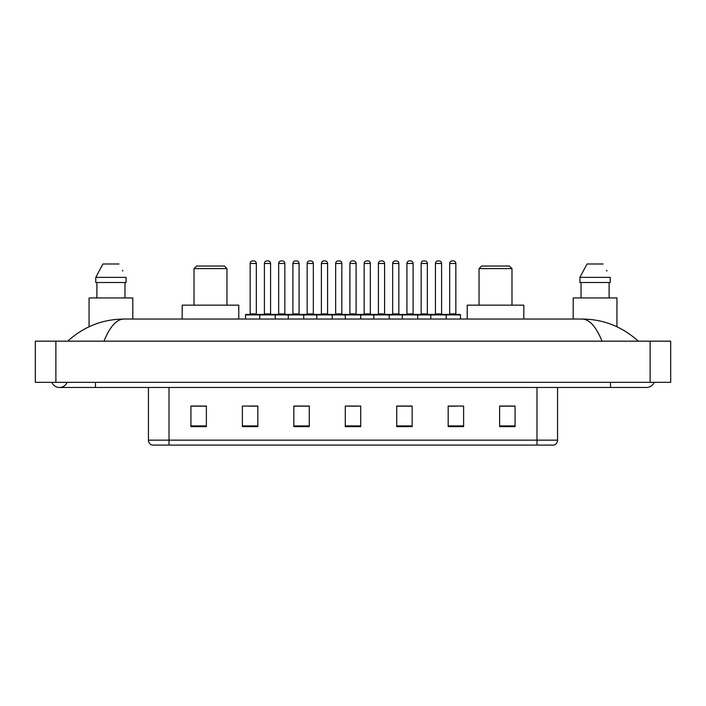 <?xml version="1.0" encoding="UTF-8"?>
<svg xmlns="http://www.w3.org/2000/svg" width="706" height="706" viewBox="0 0 706 706"><rect width="100%" height="100%" fill="white"/><g stroke="black" fill="none" stroke-linecap="round" stroke-linejoin="round"><path stroke-width="1.06" d="M51.847 382.325A8.234 8.234 0 0 0 67.114 382.325A8.234 8.234 0 0 1 51.847 382.325A8.234 8.234 0 0 0 59.48 387.47A8.234 8.234 0 0 1 51.847 382.325M654.153 382.325A8.234 8.234 0 0 1 646.519 387.47A8.234 8.234 0 0 0 654.153 382.325A8.234 8.234 0 0 1 646.519 387.47A8.234 8.234 0 0 0 654.153 382.325M602.024 341.166C596.12 326.64 589.492 319.262 582.132 319.041L123.868 319.041C116.508 319.262 109.88 326.64 103.976 341.166M55.88 341.166L670.7 341.166L670.7 382.325L35.3 382.325L35.3 341.166L55.88 341.166L55.88 382.325M582.132 319.041C603.374 319.209 622.092 326.578 638.286 341.166L636.538 339.577M69.462 339.577L67.714 341.166C83.829 326.613 102.546 319.236 123.868 319.041M536.984 445.098L536.984 440.156L557.563 440.156C557.422 442.618 556.187 444.268 553.857 445.098L152.143 445.098A5.145 5.145 0 0 1 148.436 440.156L148.436 387.47M515.062 426.627L515.062 406.047L499.627 406.047L499.627 426.627L515.062 426.627M463.613 426.627L463.613 406.047L448.178 406.047L448.178 426.627L463.613 426.627M412.163 426.627L412.163 406.047L396.728 406.047L396.728 426.627L412.163 426.627M206.373 426.627L206.373 406.047L190.938 406.047L190.938 426.627L206.373 426.627M257.822 426.627L257.822 406.047L242.387 406.047L242.387 426.627L257.822 426.627M309.272 426.627L309.272 406.047L293.837 406.047L293.837 426.627L309.272 426.627M360.713 426.627L360.713 406.047L345.287 406.047L345.287 426.627L360.713 426.627M527.62 445.098L169.016 445.098L169.016 440.156L536.984 440.156L536.984 387.47M448.901 406.144L456.623 406.144M499.627 406.144L514.039 406.144M306.386 406.144L299.856 406.144M249.377 406.144L257.099 406.144M191.961 406.144L206.373 406.144M406.144 406.144L399.614 406.144M349.143 406.144L356.857 406.144M309.272 406.144L293.837 406.144M412.163 406.144L396.728 406.144M132.799 319.041L132.799 297.95L89.062 297.95L89.062 326.763M124.962 282.515L124.962 297.95L124.962 282.515M95.778 277.37L102.899 263.991L95.778 277.37L95.778 282.515L126.083 282.515L126.083 277.37L95.778 277.37M122.835 271.016L122.429 270.239M96.898 282.515L96.898 297.95M118.961 263.991L102.899 263.991M194.018 268.624L226.953 268.624L224.376 266.047L196.595 266.047L194.018 268.624L194.018 305.151M226.953 268.624L226.953 305.151M238.778 319.041L238.778 305.151L182.192 305.151L182.192 319.041M479.047 268.624L511.982 268.624L509.405 266.047L481.624 266.047L479.047 268.624L479.047 305.151M511.982 268.624L511.982 305.151M523.808 319.041L523.808 305.151L467.222 305.151L467.222 319.041M616.938 326.763L616.938 297.95L573.201 297.95L573.201 319.041M579.917 277.37L587.039 263.991L579.917 277.37L579.917 282.515L610.222 282.515L610.222 277.37L579.917 277.37M606.975 271.016L606.569 270.239M581.038 282.515L581.038 297.95M609.101 297.95L609.101 282.515M603.1 263.991L587.039 263.991M445.557 314.417L459.959 314.417A0.512 0.512 0 0 1 460.48 314.929L259.773 314.929A0.512 0.512 0 0 1 260.285 314.417L274.696 314.417A0.512 0.512 0 0 1 275.208 314.929L275.208 319.041M270.575 263.479L264.406 263.479A2.568 2.568 0 0 1 266.974 260.902L268.006 260.902A2.568 2.568 0 0 1 270.575 263.479L270.575 313.896A0.512 0.512 0 0 0 271.095 314.417M264.406 263.479L264.406 313.896A0.512 0.512 0 0 1 263.894 314.417M260.443 314.417L246.041 314.417A0.512 0.512 0 0 0 245.52 314.929L259.773 314.929L259.773 319.041M288.277 319.041L288.277 314.929A0.512 0.512 0 0 1 288.789 314.417L303.201 314.417A0.512 0.512 0 0 1 303.712 314.929L303.712 319.041M299.079 263.479L292.911 263.479A2.568 2.568 0 0 1 295.479 260.902L296.511 260.902A2.568 2.568 0 0 1 299.079 263.479L299.079 313.896A0.512 0.512 0 0 0 299.6 314.417M292.911 263.479L292.911 313.896A0.512 0.512 0 0 1 292.39 314.417M316.782 319.041L316.782 314.929A0.512 0.512 0 0 1 317.294 314.417L331.696 314.417A0.512 0.512 0 0 1 332.217 314.929L332.217 319.041M327.584 263.479L321.406 263.479A2.568 2.568 0 0 1 323.983 260.902L325.016 260.902A2.568 2.568 0 0 1 327.584 263.479L327.584 313.896A0.512 0.512 0 0 0 328.096 314.417M321.406 263.479L321.406 313.896A0.512 0.512 0 0 1 320.895 314.417M345.287 319.041L345.287 314.929A0.512 0.512 0 0 1 345.799 314.417L360.201 314.417A0.512 0.512 0 0 1 360.713 314.929L360.713 319.041M356.089 263.479L349.911 263.479A2.568 2.568 0 0 1 352.488 260.902L353.512 260.902A2.568 2.568 0 0 1 356.089 263.479L356.089 313.896A0.512 0.512 0 0 0 356.601 314.417M349.911 263.479L349.911 313.896A0.512 0.512 0 0 1 349.399 314.417M373.783 319.041L373.783 314.929A0.512 0.512 0 0 1 374.304 314.417L388.706 314.417A0.512 0.512 0 0 1 389.218 314.929L389.218 319.041M384.594 263.479L378.416 263.479A2.568 2.568 0 0 1 380.984 260.902L382.017 260.902A2.568 2.568 0 0 1 384.594 263.479L384.594 313.896A0.512 0.512 0 0 0 385.105 314.417M378.416 263.479L378.416 313.896A0.512 0.512 0 0 1 377.904 314.417M402.288 319.041L402.288 314.929A0.512 0.512 0 0 1 402.799 314.417L417.211 314.417A0.512 0.512 0 0 1 417.723 314.929L417.723 319.041M413.089 263.479L406.921 263.479A2.568 2.568 0 0 1 409.489 260.902L410.521 260.902A2.568 2.568 0 0 1 413.089 263.479L413.089 313.896A0.512 0.512 0 0 0 413.61 314.417M406.921 263.479L406.921 313.896A0.512 0.512 0 0 1 406.4 314.417M430.792 319.041L430.792 314.929A0.512 0.512 0 0 1 431.304 314.417L445.715 314.417A0.512 0.512 0 0 1 446.227 314.929L446.227 319.041M441.594 263.479L435.425 263.479A2.568 2.568 0 0 1 437.994 260.902L439.026 260.902A2.568 2.568 0 0 1 441.594 263.479L441.594 313.896A0.512 0.512 0 0 0 442.106 314.417M435.425 263.479L435.425 313.896A0.512 0.512 0 0 1 434.905 314.417M250.153 263.479A2.568 2.568 0 0 1 252.722 260.902L253.754 260.902A2.568 2.568 0 0 1 256.331 263.479L250.153 263.479L250.153 313.896A0.512 0.512 0 0 1 249.642 314.417M256.331 263.479L256.331 313.896A0.512 0.512 0 0 0 256.843 314.417M245.52 314.929L245.52 319.041M288.948 314.417L274.537 314.417M278.658 263.479A2.568 2.568 0 0 1 281.226 260.902L282.259 260.902A2.568 2.568 0 0 1 284.827 263.479L278.658 263.479L278.658 313.896A0.512 0.512 0 0 1 278.138 314.417M284.827 263.479L284.827 313.896A0.512 0.512 0 0 0 285.348 314.417M317.444 314.417L303.042 314.417M307.163 263.479A2.568 2.568 0 0 1 309.731 260.902L310.764 260.902A2.568 2.568 0 0 1 313.332 263.479L307.163 263.479L307.163 313.896A0.512 0.512 0 0 1 306.642 314.417M313.332 263.479L313.332 313.896A0.512 0.512 0 0 0 313.843 314.417M345.949 314.417L331.546 314.417M335.659 263.479A2.568 2.568 0 0 1 338.236 260.902L339.259 260.902A2.568 2.568 0 0 1 341.836 263.479L335.659 263.479L335.659 313.896A0.512 0.512 0 0 1 335.147 314.417M341.836 263.479L341.836 313.896A0.512 0.512 0 0 0 342.348 314.417M374.454 314.417L360.051 314.417M364.164 263.479A2.568 2.568 0 0 1 366.741 260.902L367.764 260.902A2.568 2.568 0 0 1 370.341 263.479L364.164 263.479L364.164 313.896A0.512 0.512 0 0 1 363.652 314.417M370.341 263.479L370.341 313.896A0.512 0.512 0 0 0 370.853 314.417M402.958 314.417L388.556 314.417M392.668 263.479A2.568 2.568 0 0 1 395.236 260.902L396.269 260.902A2.568 2.568 0 0 1 398.837 263.479L392.668 263.479L392.668 313.896A0.512 0.512 0 0 1 392.157 314.417M398.837 263.479L398.837 313.896A0.512 0.512 0 0 0 399.358 314.417M431.463 314.417L417.052 314.417M421.173 263.479A2.568 2.568 0 0 1 423.741 260.902L424.774 260.902A2.568 2.568 0 0 1 427.342 263.479L421.173 263.479L421.173 313.896A0.512 0.512 0 0 1 420.652 314.417M427.342 263.479L427.342 313.896A0.512 0.512 0 0 0 427.862 314.417M449.669 263.479A2.568 2.568 0 0 1 452.246 260.902L453.278 260.902A2.568 2.568 0 0 1 455.847 263.479L449.669 263.479L449.669 313.896A0.512 0.512 0 0 1 449.157 314.417M455.847 263.479L455.847 313.896A0.512 0.512 0 0 0 456.358 314.417M460.48 314.929L460.48 319.041M610.505 382.325L610.505 387.47L646.519 387.47M95.495 382.325L95.495 387.47L610.505 387.47M650.12 341.166L650.12 382.325M148.436 440.156L169.016 440.156L169.016 387.47M360.713 425.912L345.287 425.912M309.272 425.912L293.837 425.912M257.822 425.912L242.387 425.912M206.373 425.912L190.938 425.912M412.163 425.912L396.728 425.912M463.613 425.912L448.178 425.912M515.062 425.912L499.627 425.912M264.406 313.896L270.575 313.896M292.911 313.896L299.079 313.896M321.406 313.896L327.584 313.896M349.911 313.896L356.089 313.896M378.416 313.896L384.594 313.896M406.921 313.896L413.089 313.896M435.425 313.896L441.594 313.896M250.153 313.896L256.331 313.896M278.658 313.896L284.827 313.896M307.163 313.896L313.332 313.896M335.659 313.896L341.836 313.896M364.164 313.896L370.341 313.896M392.668 313.896L398.837 313.896M421.173 313.896L427.342 313.896M449.669 313.896L455.847 313.896M95.495 387.47L59.48 387.47M557.563 440.156L557.563 387.47"/></g></svg>
